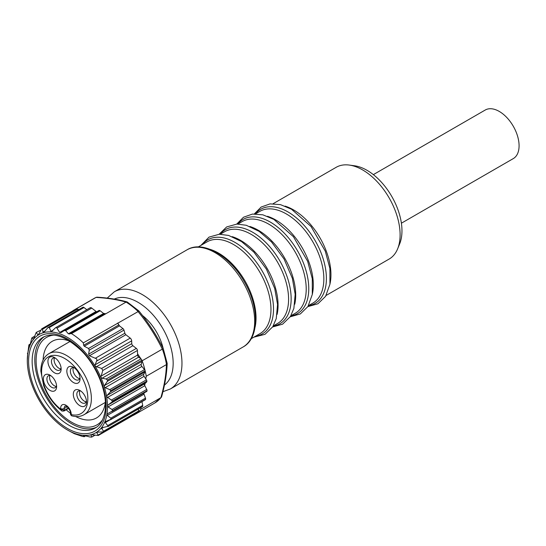 <?xml version="1.0" encoding="UTF-8"?>
<svg xmlns="http://www.w3.org/2000/svg" width="546" height="546" viewBox="0 0 546 546"><rect width="100%" height="100%" fill="white"/><g stroke="black" fill="none" stroke-linecap="round" stroke-linejoin="round"><path stroke-width="0.82" d="M70.284 341.468A44.246 25.546 -120 0 0 52.225 341.318A44.246 25.546 -120 0 0 43.537 355.576A44.246 25.546 -120 0 0 43.093 360.032M66.148 409.766A44.246 25.546 -120 0 0 70.509 413.267M75.696 416.509A44.246 25.546 -120 0 0 96.471 417.956A44.246 25.546 -120 0 0 105.371 402.245M51.208 331.941A56.709 32.74 -120 0 0 43.598 332.644L47.898 327.6L49.311 327.539L51.208 331.941L55.48 327.791L56.538 327.498L59.671 332.48L61.063 332.596L64.216 330.569L65.704 330.63L68.359 333.811L71.465 333.613A60.449 34.903 60 0 1 83.326 342.874L83.634 345.256L84.261 346.232L88.548 348.471L89.271 350.136L88.643 354.136L89.462 355.746L96.662 358.872L96.949 360.067L95.134 364.789L95.168 366.27A56.709 32.74 -120 0 0 51.208 331.941L51.699 331.797M64.216 330.569L98.963 310.503A1.87 1.078 -120 0 0 98.915 310.538L64.401 330.466M47.898 327.6L82.821 307.275A1.87 1.078 -120 0 1 83.988 307.521L49.311 327.539M78.904 309.534L77.32 309.186A1.87 1.078 -120 0 0 76.228 308.899L41.858 328.747L42.465 329.306L43.004 332.091L43.598 332.644L44.226 332.139M71.465 333.613L105.835 313.766L103.522 313.404L100.13 310.756A1.87 1.078 -120 0 0 98.963 310.503M86.787 309.712L83.988 307.521M96.751 311.78A1.87 1.078 60 0 1 96.082 311.459L91.742 308.074A2.491 1.44 -120 0 0 90.192 307.739L55.644 327.689M43.598 332.644A56.709 32.74 -120 0 0 38.145 335.087L41.796 328.774L76.174 308.927M95.168 366.27L101.665 368.427L102.791 370.475L100.805 377.32A56.709 32.74 -120 0 0 95.168 366.27M83.326 342.874L138.902 311.145M137.926 311.343A60.449 34.903 -120 0 0 126.071 302.088L126.024 302.109C117.581 299.652 107.589 298.082 96.055 297.406L75.928 309.07M103.522 313.404L103.604 313.465A1.87 1.078 -120 0 0 104.443 313.8L105.835 313.766L126.024 302.109M119.581 325.948L119.499 325.88A1.87 1.078 60 0 1 118.755 324.979L117.697 323.027L119.581 325.948L122.973 328.596A1.87 1.078 60 0 1 123.969 330.098L124.877 333.217A1.87 1.078 -120 0 0 125.873 334.725L130.214 338.111A2.491 1.44 60 0 1 131.668 340.861L131.777 343.639A1.87 1.078 -120 0 0 132.869 345.7L136.336 348.409A1.87 1.078 60 0 1 137.428 350.477L137.551 353.733L140.97 358.893A1.87 1.078 60 0 1 141.892 360.183A1.87 1.078 60 0 1 142.021 360.64A1.87 1.078 60 0 1 142.008 361.363L141.223 364.332A1.87 1.078 -120 0 0 141.885 366.455L144.513 369.581A1.87 1.078 60 0 1 145.14 370.809L110.77 390.649L109.773 389.639L105.166 387.653L104.272 386.732A56.709 32.74 -120 0 0 100.805 377.32L102.102 378.242L106.115 379.013L107.521 380.03L141.892 360.183M27.907 352.812L27.778 353.269L27.907 352.812A56.709 32.74 -120 0 1 29.975 345.413A56.709 32.74 -120 0 1 33.429 339.428A56.709 32.74 -120 0 1 38.145 335.087L36.213 332.425L33.429 339.428L31.832 337.94L29.975 345.413L29.709 345.679L29.109 344.772L28.863 345.12A60.449 34.903 60 0 0 28.856 345.147L27.907 352.812A56.709 32.74 -120 0 0 27.3 360.497A56.709 32.74 -120 0 0 27.307 361.35A56.709 32.74 -120 0 0 28.194 370.72A56.709 32.74 -120 0 0 30.528 380.569A56.709 32.74 -120 0 0 33.995 389.974A56.709 32.74 -120 0 0 39.633 401.03A56.709 32.74 -120 0 0 67.397 429.955A56.709 32.74 -120 0 0 83.599 435.36A56.709 32.74 -120 0 0 91.202 434.657L98.232 435.503L96.656 432.207L103.876 431.818L101.372 427.866L108.258 426.303L104.825 421.887L111.22 419.144L110.756 418.188L107.316 415.383L106.893 414.489L107.623 413.684L146.649 391.489A1.87 1.078 -120 0 0 147.031 390.745A60.449 34.903 60 0 1 147.031 390.745A1.87 1.078 60 0 0 146.724 389.441L111.991 409.5L108.101 406.907L107.494 405.951A56.709 32.74 -120 0 0 106.613 396.58A56.709 32.74 -120 0 0 104.272 386.732L104.498 385.537L107.282 381.408L107.521 380.03M111.841 411.575L112.66 410.592L147.031 390.745L112.66 410.565A60.449 34.903 60 0 1 112.66 410.592M112.66 410.565L111.991 409.5M91.202 434.657L90.964 434.937L91.202 434.657A56.709 32.74 -120 0 0 96.656 432.207A56.709 32.74 -120 0 0 101.372 427.866A56.709 32.74 -120 0 0 104.825 421.887A56.709 32.74 -120 0 0 106.893 414.489A56.709 32.74 -120 0 0 107.494 405.951L108.047 404.989L111.889 402.068L112.503 400.941L106.613 396.58L107.002 395.488L110.34 391.919L110.77 390.649M110.244 419.894L145.256 399.754A1.87 1.078 -120 0 0 145.591 399.303A1.87 1.078 -120 0 0 145.482 398.136L144.042 394.178A1.87 1.078 60 0 1 143.919 393.059M104.825 421.887L105.699 421.273M112.08 411.438L146.581 391.516A1.87 1.078 -120 0 0 146.649 391.489M160.94 397.631L154.873 402.948A60.449 34.903 -120 0 0 160.94 397.631L160.893 397.659C164.285 385.742 166.134 374.72 166.428 364.592L146.239 376.249L145.796 378.924L146.396 379.839A1.87 1.078 60 0 1 146.874 381.101A1.87 1.078 60 0 1 146.615 382.016L145.018 383.551L144.704 385.449A1.87 1.078 -120 0 0 144.82 385.708L146.724 389.441M145.591 399.303L111.22 419.144M145.796 378.924L144.089 376.344A1.87 1.078 60 0 1 143.728 374.283L145.065 371.867A1.87 1.078 -120 0 0 145.14 370.809M146.239 376.249A60.449 34.903 -120 0 0 142.124 360.797L162.312 349.147C155.712 335.66 147.57 323.075 137.885 311.377M166.428 364.592L167.165 363.308L163.254 348.635C156.586 335.237 148.464 322.679 138.896 310.961L127.198 301.945C118.523 299.488 108.429 297.904 96.915 297.181L96.103 297.379A60.449 34.903 -120 0 0 94.424 298.246L74.195 309.93A60.449 34.903 60 0 1 75.867 309.063M166.475 364.564A60.449 34.903 -120 0 0 162.36 349.119L162.312 349.147M146.874 381.101L112.503 400.941M40.813 330.194L36.213 332.425M38.145 335.087L37.667 334.93L38.739 334.316M34.569 336.479L31.832 337.94M30.337 344.062L28.863 345.12M91.523 434.609L90.964 434.937L91.66 436.95L90.179 437.053L83.599 435.36L83.285 435.558L84.064 436.561L82.514 436.445L74.283 433.674L67.397 429.955M85.408 435.79L84.091 436.766L85.661 435.858M94.792 435.142L91.598 437.155L95.004 435.182M98.328 435.442L132.603 415.656A1.87 1.078 -120 0 0 132.658 415.629A1.87 1.078 -120 0 0 132.835 415.479A1.87 1.078 -120 0 0 133.033 415.001M138.042 412.093A1.87 1.078 -120 0 0 138.152 412.046L103.876 431.818L138.247 411.977A1.87 1.078 -120 0 0 138.507 411.056L138.336 409.036M98.232 435.503L98.314 434.957L103.365 432.043M142.629 406.456A1.87 1.078 -120 0 1 142.39 406.695L107.951 426.576L142.629 406.456A1.87 1.078 -120 0 0 142.704 405.398L141.987 401.644M72.304 311.159A60.449 34.903 60 0 1 74.195 309.93M160.893 397.659L140.704 409.309A60.449 34.903 60 0 1 134.644 414.632A60.449 34.903 60 0 1 132.965 415.499L132.835 415.479M27.798 353.262L27.3 360.394M27.498 353.173L27.887 352.948L27.43 353.712M140.704 409.309L141.011 407.493M102.539 419.813A50.478 29.143 60 0 1 59.432 412.619A50.478 29.143 60 0 1 36.657 353.651A50.478 29.143 60 0 1 53.651 335.135M44.315 336.616A52.348 30.221 -120 0 0 35.353 352.634A52.348 30.221 -120 0 0 53.87 408.142A52.348 30.221 -120 0 0 96.594 427.163M161.377 397.27L161.596 396.826C164.912 384.923 166.776 373.819 167.178 363.5M162.36 349.119L163.152 348.641M126.071 302.088L127.198 301.945M144.704 385.449A1.87 1.078 60 0 1 144.772 383.783L145.018 383.551M140.8 358.756L138.691 357.111A1.87 1.078 60 0 1 137.606 355.05L137.551 353.733M77.491 309.316L78.255 309.91M54.457 357.951A6.852 3.958 -120 0 0 59.214 368.407A6.852 3.958 -120 0 0 60.783 368.905M73.376 367.642A6.852 3.958 -120 0 0 78.133 378.105A6.852 3.958 -120 0 0 79.702 378.596M79.839 390.834A6.852 3.958 -120 0 0 84.596 401.29A6.852 3.958 -120 0 0 86.166 401.788M49.925 375.498A6.852 3.958 -120 0 0 54.675 385.961A6.852 3.958 -120 0 0 56.245 386.459M55.487 358.203A6.852 3.958 -120 0 0 52.873 358.251A6.852 3.958 -120 0 0 51.87 363.923A6.852 3.958 -120 0 0 56.572 369.935A6.852 3.958 -120 0 0 59.726 370.127A6.852 3.958 -120 0 0 61.077 367.888M74.406 367.895A6.852 3.958 -120 0 0 71.785 367.949A6.852 3.958 -120 0 0 70.789 373.614A6.852 3.958 -120 0 0 75.491 379.627A6.852 3.958 -120 0 0 78.644 379.818A6.852 3.958 -120 0 0 79.996 377.579M80.869 391.086A6.852 3.958 -120 0 0 78.255 391.134A6.852 3.958 -120 0 0 77.252 396.805A6.852 3.958 -120 0 0 81.955 402.818A6.852 3.958 -120 0 0 85.108 403.009A6.852 3.958 -120 0 0 86.459 400.771M50.949 375.757A6.852 3.958 -120 0 0 48.335 375.805A6.852 3.958 -120 0 0 47.338 381.47A6.852 3.958 -120 0 0 52.034 387.489A6.852 3.958 -120 0 0 55.187 387.68A6.852 3.958 -120 0 0 56.538 385.442M54.907 373.041A9.35 5.399 60 0 1 47.925 361.609A9.35 5.399 60 0 1 54.532 357.575A9.35 5.399 60 0 1 61.145 369.021A9.35 5.399 60 0 1 54.907 373.041M73.826 382.739A9.35 5.399 60 0 1 66.844 371.3A9.35 5.399 60 0 1 73.451 367.267A9.35 5.399 60 0 1 80.064 378.719A9.35 5.399 60 0 1 73.826 382.739M80.289 405.924A9.35 5.399 60 0 1 73.307 394.492A9.35 5.399 60 0 1 79.921 390.458A9.35 5.399 60 0 1 86.527 401.904A9.35 5.399 60 0 1 80.289 405.924M50.368 390.595A9.35 5.399 60 0 1 43.393 379.156A9.35 5.399 60 0 1 50 375.129A9.35 5.399 60 0 1 56.607 386.575A9.35 5.399 60 0 1 50.368 390.595M61.671 410.708L60.667 408.613A7.48 4.32 60 0 1 65.65 405.05A7.48 4.32 60 0 1 71.226 414.025L71.253 414.605A32.719 18.892 -120 0 0 83.033 379.477A32.719 18.892 -120 0 0 44.922 359.944A32.719 18.892 -120 0 0 60.695 409.193L64.278 410.36A1.249 0.717 60 0 1 64.025 410.988A1.249 0.717 60 0 1 64.025 410.995C62.278 411.152 61.493 411.063 61.671 410.708L61.678 410.715C53.638 404.504 47.632 396.164 43.673 385.701L40.848 371.143C40.923 362.68 43.598 356.859 48.867 353.692A35.21 20.332 60 0 1 84.077 374.017A35.21 20.332 60 0 1 84.077 414.68C80.508 416.721 76.31 417.083 71.499 415.765L71.253 414.605C70.325 414.81 70.345 414.598 71.321 413.97M71.226 414.025A2.491 1.358 177.3 0 1 70.502 413.124L70.571 414.598L71.499 415.765M163.145 348.403A37.394 21.587 -120 0 0 142.554 315.568M349.283 165.069L354.593 165.793A49.372 28.508 60 0 1 391.741 196.396A49.372 28.508 60 0 1 399.665 243.864L397.638 248.826A52.969 30.583 -120 0 0 389.134 197.898A52.969 30.583 -120 0 0 349.283 165.069A52.969 30.583 -120 0 0 336.159 167.315L273.143 203.699M326.119 295.447L389.134 259.063A52.969 30.583 -120 0 0 397.638 248.826M401.392 223.205L513.274 158.606A28.044 16.189 -120 0 0 517.574 136.138A28.044 16.189 -120 0 0 499.249 111.425A28.044 16.189 -120 0 0 485.23 110.033L373.348 174.631M145.065 371.867L110.34 391.919M146.615 382.016L111.889 402.068M103.781 431.101L138.507 411.056M107.978 425.443L142.704 405.398M105.59 413.472A54.839 31.661 60 0 1 42.472 403.562A54.839 31.661 60 0 1 54.136 333.913A54.839 31.661 60 0 1 105.59 413.472M32.712 354.163A52.348 30.221 -120 0 0 52.068 410.674A52.348 30.221 -120 0 0 95.338 427.968C100.225 425.232 103.406 419.922 104.893 412.046C108.238 394.854 97.871 367.117 81.443 350.764C65.977 336.316 53.16 331.825 42.991 337.298A52.348 30.221 -120 0 0 32.712 354.163M105.085 422.693L109.575 420.099M101.46 428.555L103.651 427.293M96.594 432.746L97.85 432.022M144.82 385.708L108.101 406.907M144.772 383.783L108.047 404.989M146.396 379.839L111.657 399.89M144.089 376.344L107.371 397.536M143.728 374.283L107.002 395.488M144.513 369.581L109.773 389.639M141.885 366.455L105.166 387.653M142.008 361.363L107.282 381.408M141.223 364.332L104.498 385.537M145.482 398.136L110.756 418.188M144.042 394.178L107.316 415.383M123.969 330.098L89.271 350.136M122.973 328.596L88.548 348.471M131.668 340.861L96.71 361.043M130.214 338.111L95.639 358.074M137.428 350.477L102.791 370.475M136.336 348.409L101.665 368.427M118.755 324.979L83.634 345.256M119.499 325.88L84.261 346.232M124.877 333.217L88.643 354.136M125.873 334.725L89.462 355.746M131.777 343.639L95.134 364.789M132.869 345.7L96.082 366.932M137.606 355.05L100.785 376.303M138.691 357.111L102.102 378.242M140.97 358.893L106.115 379.013M100.13 310.756L65.704 330.63M91.742 308.074L57.166 328.037M104.443 313.8L69.322 334.077M103.604 313.465L68.359 333.811M96.082 311.459L59.671 332.48M53.604 329.777L50.669 331.47M45.345 330.733L43.004 332.091M77.32 309.186L42.465 329.306M60.667 408.613A2.491 1.358 -2.7 0 0 64.189 408.497L64.278 410.36L68.346 408.019M70.502 413.124C70.68 411.834 69.676 409.834 67.486 407.111L65.22 405.985A4.982 2.88 -120 0 0 64.189 408.497L67.124 406.804M308.49 305.623L312.872 303.098A52.969 30.583 -120 0 0 312.872 241.926A52.969 30.583 -120 0 0 259.896 211.343L255.521 213.875M267.479 216.298A52.969 30.583 60 0 1 275.86 220.045A52.969 30.583 60 0 1 312.367 294.055M290.861 315.8L295.243 313.274A52.969 30.583 -120 0 0 295.243 252.109A52.969 30.583 -120 0 0 242.274 221.526L237.892 224.051M249.85 226.474A52.969 30.583 60 0 1 258.238 230.221A52.969 30.583 60 0 1 294.744 304.231M273.239 325.976L277.614 323.45A52.969 30.583 -120 0 0 277.614 262.285A52.969 30.583 -120 0 0 224.645 231.702L220.263 234.227M232.227 236.657A52.969 30.583 60 0 1 240.609 240.397A52.969 30.583 60 0 1 277.115 314.407M251.201 338.697L259.992 333.626A52.969 30.583 -120 0 0 259.992 272.461A52.969 30.583 -120 0 0 207.016 241.878L198.232 246.949M210.19 249.372A52.969 30.583 60 0 1 255.084 327.129M142.315 294.601A56.088 32.385 60 0 1 178.951 344.028A56.088 32.385 60 0 1 170.359 388.97L243.066 346.99A56.088 32.385 -120 0 0 243.066 282.227A56.088 32.385 -120 0 0 186.978 249.85L114.271 291.823A56.088 32.385 60 0 1 142.315 294.601M164.455 385.053A49.857 28.781 -120 0 0 170.004 344.635A49.857 28.781 -120 0 0 137.906 302.238A49.857 28.781 -120 0 0 114.264 299.099M285.108 206.122A52.969 30.583 60 0 1 293.489 209.869A52.969 30.583 60 0 1 329.996 283.879M255.446 213.875A54.354 31.381 60 0 1 287.96 211.93A54.354 31.381 60 0 1 324.89 265.315A54.354 31.381 60 0 1 308.449 305.685M237.817 224.051A54.354 31.381 60 0 1 270.338 222.106A54.354 31.381 60 0 1 307.262 275.491A54.354 31.381 60 0 1 290.827 315.868M220.188 234.227A54.354 31.381 60 0 1 279.886 260.968A54.354 31.381 60 0 1 273.198 326.044M202.498 244.485A54.354 31.381 60 0 1 262.257 271.15A54.354 31.381 60 0 1 255.473 336.234M154.873 402.948L134.644 414.632M94.424 298.246L96.233 297.311M98.287 435.476L132.658 415.629M29.034 344.744L30.358 343.98M32.002 337.742L34.664 336.206M68.605 408.347L64.025 410.995M70.147 341.407L48.867 353.692M105.358 402.395L84.077 414.68M243.066 346.99C259.145 338.472 259.589 308.094 244.751 282.521C230.262 255.856 202.791 239.878 186.978 249.85M307.883 306.613L317.956 303.76L325.559 296.362L329.934 284.268L329.9 268.475L325.273 251.126L311.043 226.508L291.496 209.22L280.473 204.634L270.086 203.883L261.118 207.064L254.361 213.902M290.26 316.789L300.327 313.936L307.93 306.538L312.305 294.444L312.278 278.651L307.644 261.302L293.414 236.684L273.867 219.396L262.851 214.817L252.464 214.066L243.496 217.24L236.732 224.078M272.631 326.965L282.616 324.16L290.438 316.516L293.871 308.415L295.181 294.314L292.349 278.303L284.036 258.968L271.553 241.987L259.125 231.361L246.232 225.259L236.923 224.072L226.665 226.931L219.103 234.254M253.849 337.169L264.994 334.336L272.809 326.692L276.249 318.591L277.552 304.491L274.72 288.479L266.407 269.144L253.924 252.163L241.496 241.537L228.61 235.435L219.294 234.248L209.036 237.114L200.873 245.42M114.271 291.823L107.214 298.102M162.954 391.694L170.359 388.97"/></g></svg>

